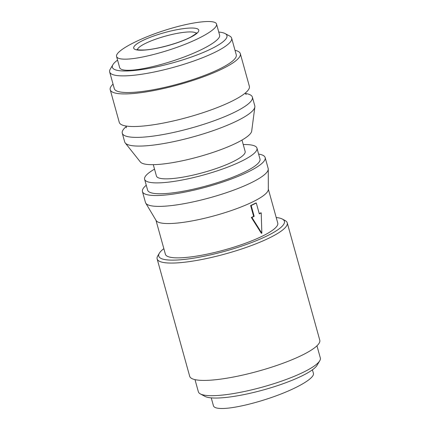 <?xml version="1.0" encoding="UTF-8"?>
<svg xmlns="http://www.w3.org/2000/svg" width="430" height="430" viewBox="0 0 430 430"><rect width="100%" height="100%" fill="white"/><g stroke="black" fill="none" stroke-linecap="round" stroke-linejoin="round"><path stroke-width="0.64" d="M143.668 50.138A33.75 6.724 164.5 0 1 157.176 34.835A33.75 6.724 164.5 0 1 197.859 32.39A33.75 6.724 164.5 0 1 143.668 50.138M261.854 233.227L261.322 233.259L251.34 217.446L251.878 217.413A59.066 11.766 -15.5 0 0 254.178 216.376L251.168 205.508A59.066 11.766 -15.5 0 0 256.296 203.003L259.311 213.871A59.066 11.766 -15.5 0 0 261.209 212.855L261.854 233.227L251.878 217.413M259.247 213.656A58.297 11.61 -15.5 0 0 260.671 212.888L261.209 212.855M251.34 217.446A58.297 11.61 -15.5 0 0 253.646 216.408L250.631 205.54A58.297 11.61 -15.5 0 0 255.759 203.035L256.296 203.003M253.646 216.408L254.178 216.376M250.631 205.54L251.168 205.508M312.422 369.816L313.427 373.423C314.577 377.497 301.355 385.957 281.725 393.713C262.112 401.475 238.435 407.602 224.971 408.403C217.988 408.79 214.151 407.93 213.452 405.829L211.248 397.874M128.092 59.071C121.109 59.458 117.272 58.598 116.573 56.502C114.939 51.385 137.122 39.248 163.878 30.616C190.619 21.908 215.312 18.85 216.548 24.096C217.704 28.165 204.476 36.631 184.846 44.387C165.233 52.143 141.556 58.276 128.092 59.071M216.548 24.096L219.633 35.233C220.789 39.302 207.561 47.768 187.931 55.524C168.323 63.285 144.647 69.413 131.182 70.208C124.2 70.595 120.362 69.735 119.664 67.639L116.573 56.502M194.994 379.625L198.364 391.778A63.285 12.604 -15.5 0 0 200.321 393.896L204.9 396.363A59.447 11.841 -15.5 0 0 220.601 397.89A59.447 11.841 -15.5 0 0 278.828 385.199A59.447 11.841 -15.5 0 0 317.082 365.253L319.743 360.775A63.285 12.604 -15.5 0 0 320.329 357.954L316.958 345.806M200.321 393.896A63.285 12.604 -15.5 0 0 217.032 395.519A63.285 12.604 -15.5 0 0 279.016 382.007A63.285 12.604 -15.5 0 0 319.743 360.775M163.846 248.664A65.204 12.986 -15.5 0 0 159.353 253.205L157.762 255.888A67.505 13.443 -15.5 0 0 157.133 258.898L189.678 376.245A67.505 13.443 -15.5 0 0 209.587 380.238A67.505 13.443 -15.5 0 0 281.897 363.651A67.505 13.443 -15.5 0 0 319.775 340.168L287.229 222.821A67.505 13.443 -15.5 0 0 285.144 220.563L282.392 219.08A65.204 12.986 -15.5 0 0 276.205 217.499M157.133 258.898A67.505 13.443 -15.5 0 0 177.042 262.891A67.505 13.443 -15.5 0 0 249.357 246.304A67.505 13.443 -15.5 0 0 287.229 222.821M159.353 253.205A65.204 12.986 -15.5 0 0 177.982 259.967A65.204 12.986 -15.5 0 0 253.533 241.794A65.204 12.986 -15.5 0 0 282.392 219.08M155.966 220.251L165.4 254.264A58.297 11.61 -15.5 0 0 182.594 257.71A58.297 11.61 -15.5 0 0 245.046 243.391A58.297 11.61 -15.5 0 0 277.758 223.105L268.325 189.093M146.259 185.244A63.667 12.68 -15.5 0 0 142.448 191.592L145.464 202.46A63.667 12.68 -15.5 0 0 145.738 203.1L156.138 220.536A58.297 11.61 -15.5 0 0 173.08 223.396A58.297 11.61 -15.5 0 0 234.13 209.577A58.297 11.61 -15.5 0 0 268.325 189.42L268.261 169.119A63.667 12.68 -15.5 0 0 268.164 168.431L265.154 157.563A63.667 12.68 -15.5 0 0 258.618 154.085M145.738 203.1A63.667 12.68 -15.5 0 0 164.238 206.223A63.667 12.68 -15.5 0 0 230.915 191.13A63.667 12.68 -15.5 0 0 268.261 169.119M142.448 191.592A63.667 12.68 -15.5 0 0 161.228 195.354A63.667 12.68 -15.5 0 0 229.432 179.713A63.667 12.68 -15.5 0 0 265.154 157.563M154.531 169.146A58.297 11.61 -15.5 0 0 144.609 179.294L147.624 190.157A58.297 11.61 -15.5 0 0 164.819 193.602A58.297 11.61 -15.5 0 0 227.271 179.283A58.297 11.61 -15.5 0 0 259.978 158.998L256.963 148.135A58.297 11.61 -15.5 0 0 243.235 144.544M144.609 179.294A58.297 11.61 -15.5 0 0 161.804 182.739A58.297 11.61 -15.5 0 0 224.256 168.415A58.297 11.61 -15.5 0 0 256.963 148.135M153.29 164.668L156.434 176.015A46.026 9.164 -15.5 0 0 170.011 178.735A46.026 9.164 -15.5 0 0 219.316 167.426A46.026 9.164 -15.5 0 0 245.138 151.414L241.993 140.067M126.366 126.452A67.505 13.443 -15.5 0 0 122.281 133.219L124.689 141.911A67.505 13.443 -15.5 0 0 125.221 142.937L140.363 161.976A57.969 11.546 -15.5 0 0 157.004 164.523A57.969 11.546 -15.5 0 0 216.94 151.054A57.969 11.546 -15.5 0 0 251.69 131.102L254.856 106.989A67.505 13.443 -15.5 0 0 254.786 105.834L252.378 97.142A67.505 13.443 -15.5 0 0 245.39 93.444M125.221 142.937A67.505 13.443 -15.5 0 0 144.598 145.904A67.505 13.443 -15.5 0 0 214.393 130.22A67.505 13.443 -15.5 0 0 254.856 106.989M122.281 133.219A67.505 13.443 -15.5 0 0 142.19 137.208A67.505 13.443 -15.5 0 0 214.5 120.626A67.505 13.443 -15.5 0 0 252.378 97.142M113.042 84.119A67.505 13.443 -15.5 0 0 110.225 89.757L119.266 122.351A67.505 13.443 -15.5 0 0 139.175 126.345A67.505 13.443 -15.5 0 0 211.49 109.763A67.505 13.443 -15.5 0 0 249.362 86.274L240.322 53.68A67.505 13.443 -15.5 0 0 235.006 50.299M110.225 89.757A67.505 13.443 -15.5 0 0 130.139 93.745A67.505 13.443 -15.5 0 0 202.449 77.163A67.505 13.443 -15.5 0 0 240.322 53.68M117.578 60.109A59.447 11.841 -15.5 0 0 112.918 64.672L110.257 69.149A63.285 12.604 -15.5 0 0 109.671 71.971L114.294 88.628A63.285 12.604 -15.5 0 0 132.956 92.369A63.285 12.604 -15.5 0 0 200.751 76.825A63.285 12.604 -15.5 0 0 236.258 54.803L231.636 38.146A63.285 12.604 -15.5 0 0 229.679 36.029L225.1 33.561A59.447 11.841 -15.5 0 0 218.752 32.051M109.671 71.971A63.285 12.604 -15.5 0 0 128.339 75.712A63.285 12.604 -15.5 0 0 196.128 60.162A63.285 12.604 -15.5 0 0 231.636 38.146M112.918 64.672A59.447 11.841 -15.5 0 0 129.898 70.837A59.447 11.841 -15.5 0 0 198.784 54.271A59.447 11.841 -15.5 0 0 225.1 33.561M137.45 49.633A30.686 6.111 164.5 0 1 165.405 36.131A30.686 6.111 164.5 0 1 196.322 33.303M136.993 49.45C137.208 49.885 139.643 50.057 144.286 49.971C155.375 49.584 179.224 43.29 190.995 36.926C195.569 34.072 197.445 32.739 196.623 32.916M245.277 93.041L246.121 94.557M126.307 127.791L126.253 126.049"/></g></svg>
